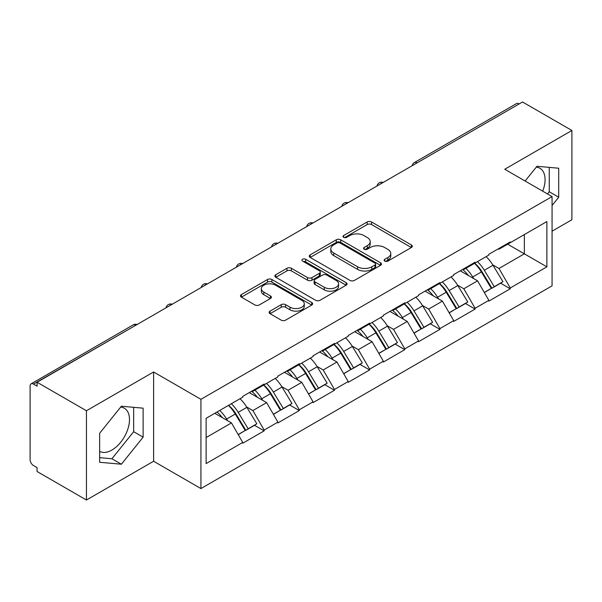<?xml version="1.0" encoding="UTF-8"?>
<svg xmlns="http://www.w3.org/2000/svg" width="602" height="602" viewBox="0 0 602 602"><rect width="100%" height="100%" fill="white"/><g stroke="black" fill="none" stroke-linecap="round" stroke-linejoin="round"><path stroke-width="0.9" d="M384.791 261.087A2.19 1.264 0 0 0 387.884 261.087L411.392 247.52A3.13 1.806 0 0 0 412.31 246.241A3.13 1.806 0 0 0 411.392 244.969L371.569 221.98A3.13 1.806 0 0 0 367.145 221.98L343.644 235.548A2.19 1.264 0 0 0 343.005 236.443A2.19 1.264 0 0 0 343.644 237.331A2.19 1.264 0 0 0 346.737 237.331L349.785 235.578A10.008 5.779 0 0 1 363.939 235.578L367.258 237.497A10.008 5.779 0 0 1 370.192 241.583A10.008 5.779 0 0 1 367.258 245.669L364.218 247.422A2.19 1.264 0 0 0 363.578 248.317A2.19 1.264 0 0 0 364.218 249.213A2.19 1.264 0 0 0 367.31 249.213L370.358 247.46A10.008 5.779 0 0 1 384.512 247.46L387.831 249.371A10.008 5.779 0 0 1 390.766 253.457A10.008 5.779 0 0 1 387.831 257.543L384.791 259.304A2.19 1.264 0 0 0 384.151 260.199A2.19 1.264 0 0 0 384.791 261.087L384.791 259.304M99.631 451.365A24.863 14.35 120 0 0 111.912 450.048A24.863 14.35 120 0 0 128.151 428.142A24.863 14.35 120 0 0 124.343 408.224A24.863 14.35 120 0 0 120.671 407.095M536.262 167.16A24.863 14.35 -60 0 1 539.934 168.282A24.863 14.35 -60 0 1 542.718 191.18M270.035 311.129A3.13 1.806 0 0 0 269.117 312.4A3.13 1.806 0 0 0 270.035 313.68L281.202 320.129A3.13 1.806 0 0 0 285.626 320.129L311.731 305.056A3.13 1.806 0 0 0 312.649 303.784A3.13 1.806 0 0 0 311.731 302.505L271.916 279.516A3.13 1.806 0 0 0 267.491 279.516L241.387 294.589A3.13 1.806 0 0 0 240.469 295.86A3.13 1.806 0 0 0 241.387 297.14L254.879 304.928A3.13 1.806 0 0 0 259.304 304.928L270.471 298.479A3.13 1.806 0 0 0 271.389 297.2A3.13 1.806 0 0 0 270.471 295.928L263.781 292.06A8.368 4.831 0 0 1 261.328 288.644A8.368 4.831 0 0 1 266.498 284.182A8.368 4.831 0 0 1 275.618 285.228L301.835 300.368A8.368 4.831 0 0 1 304.281 303.784A8.368 4.831 0 0 1 299.119 308.247A8.368 4.831 0 0 1 289.998 307.201L285.626 304.672A3.13 1.806 0 0 0 281.202 304.672L270.035 311.129L270.035 313.68M153.608 371.976L86.447 410.752L37.083 382.255L522.544 101.986L571.9 130.476L504.739 169.252L552.064 196.576L200.933 399.307L153.608 371.976L153.608 461.245L200.933 488.568L200.933 399.307M350.003 280.412A3.13 1.806 0 0 0 354.427 280.412L380.532 265.339A3.13 1.806 0 0 0 381.45 264.06A3.13 1.806 0 0 0 380.532 262.781L340.709 239.792A3.13 1.806 0 0 0 336.285 239.792L310.18 254.864A3.13 1.806 0 0 0 309.27 256.143A3.13 1.806 0 0 0 310.18 257.415L350.003 280.412M303.423 261.561A2.19 1.264 0 0 1 305.65 261.87L305.65 259.274L346.135 282.647A3.13 1.806 0 0 1 347.045 283.918A3.13 1.806 0 0 1 346.135 285.197L320.031 300.27A3.13 1.806 0 0 1 315.606 300.27L275.784 277.281L275.784 274.723A3.13 1.806 0 0 0 274.866 276.002A3.13 1.806 0 0 0 275.784 277.281M275.784 274.723L286.958 268.274A3.13 1.806 0 0 1 291.383 268.274L307.532 277.597A3.13 1.806 0 0 0 311.956 277.597L319.361 273.323A3.13 1.806 0 0 0 320.279 272.044A3.13 1.806 0 0 0 319.361 270.765L302.55 261.057A2.19 1.264 0 0 1 301.911 260.162A2.19 1.264 0 0 1 303.265 258.995A2.19 1.264 0 0 1 305.65 259.274M200.933 488.568L552.064 285.845L552.064 196.576M228.587 405.334A21.356 12.326 -120 0 1 235.894 413.875L245.849 430.31L254.526 425.298L264.15 430.859L264.15 430.076L252.885 410.556L246.639 406.952M264.15 430.859L242.741 443.222L242.741 442.44L206.117 463.585L206.117 418.3L242.741 397.154L242.741 396.379L264.15 384.016L264.15 384.798L277.898 376.86L277.898 376.077L299.307 363.713L299.307 364.496L313.055 356.557L313.055 355.782L334.471 343.418L334.471 344.201L348.219 336.262L348.219 335.48L369.628 323.123L369.628 323.899L383.376 315.96L383.376 315.185L404.785 302.821L404.785 303.604L418.533 295.665L418.533 294.882L439.942 282.526L439.942 283.301L453.69 275.37L453.69 274.587L475.098 262.224L475.098 263.006L488.847 255.067L488.847 254.285L510.263 241.929L510.263 242.704L546.887 221.559L546.887 266.844L510.263 287.989L498.99 268.469L492.752 264.865M474.692 263.24A21.356 12.326 -120 0 1 482.006 271.788L491.954 288.223L500.631 283.211L510.263 288.772L510.263 287.989M510.263 288.772L488.847 301.128L488.847 300.353L475.098 308.284L463.833 288.772L457.588 285.167M439.535 283.542A21.356 12.326 -120 0 1 446.842 292.083L456.798 308.517L465.474 303.513L475.098 309.067L475.098 308.284M475.098 309.067L453.69 321.43L453.69 320.648L439.942 328.587L428.677 309.067L422.431 305.462M404.378 303.837A21.356 12.326 -120 0 1 411.685 312.385L421.641 328.82L430.317 323.808L439.942 329.369L439.942 328.587M439.942 329.369L418.533 341.725L418.533 340.95L404.785 348.882L393.52 329.369L387.274 325.765M369.222 324.139A21.356 12.326 -120 0 1 376.528 332.68L386.484 349.115L395.16 344.103L404.785 349.664L404.785 348.882M404.785 349.664L383.376 362.028L383.376 361.245L369.628 369.184L358.356 349.664L352.117 346.06M334.057 344.434A21.356 12.326 -120 0 1 341.372 352.983L351.32 369.417L359.996 364.406L369.628 369.967L369.628 369.184M369.628 369.967L348.219 382.323L348.219 381.54L334.471 389.479L323.199 369.967L316.953 366.362M298.901 364.737A21.356 12.326 -120 0 1 306.215 373.278L316.163 389.712L324.839 384.701L334.471 390.262L334.471 389.479M334.471 390.262L313.055 402.625L313.055 401.843L299.307 409.781L288.042 390.262L281.796 386.657M263.744 385.032A21.356 12.326 -120 0 1 271.05 393.58L281.006 410.015L289.682 405.003L299.307 410.564L299.307 409.781M299.307 410.564L277.898 422.92L277.898 422.137L264.15 430.076M252.208 390.909L252.885 391.3L264.15 384.798M252.885 410.556L266.633 402.625L249.273 392.602M277.898 422.137L266.633 402.625M287.365 370.614L288.042 371.005L299.307 364.496M288.042 390.262L301.79 382.323L284.437 372.307M313.055 401.843L301.79 382.323M322.522 350.311L323.199 350.703L334.471 344.201M323.199 369.967L336.947 362.028L319.594 352.004M348.219 381.54L336.947 362.028M357.678 330.016L358.356 330.408L369.628 323.899M358.356 349.664L372.104 341.725L354.751 331.71M383.376 361.245L372.104 341.725M392.843 309.721L393.52 310.105L404.785 303.604M393.52 329.369L407.261 321.43L389.908 311.407M418.533 340.95L407.261 321.43M427.999 289.419L428.677 289.81L439.942 283.301M428.677 309.067L442.425 301.128L425.065 291.112M453.69 320.648L442.425 301.128M463.156 269.124L463.833 269.508L475.098 263.006M463.833 288.772L477.582 280.833L460.229 270.81M488.847 300.353L477.582 280.833M519.165 103.935L417.066 162.879M415.628 163.706A4.778 2.762 120 0 1 416.84 162.751A4.778 2.762 60 0 0 414.454 162.51L516.546 103.567A4.778 2.762 60 0 1 518.939 103.807M498.313 248.822L498.99 249.213L510.263 242.704M498.99 268.469L524.35 253.833L524.35 234.577L546.887 221.559M507.667 244.201L546.887 266.844M552.064 231.191L571.9 219.745L571.9 130.476M86.447 410.752L86.447 500.014L37.083 471.524L37.083 467.619L33.479 465.534A4.778 2.762 -120 0 1 30.1 459.68L30.1 386.032A4.778 2.762 -120 0 1 31.093 383.843A4.778 2.762 -120 0 1 33.479 384.084L37.083 386.16L37.083 382.255M86.447 500.014L153.608 461.245M206.117 437.556L231.469 422.92L214.794 413.296M242.741 442.44L231.469 422.92M481.51 272.172L482.623 272.811M446.353 292.467L447.467 293.114M411.196 312.769L412.31 313.409M376.032 333.064L377.153 333.711M340.875 353.366L341.989 354.006M305.718 373.661L306.832 374.309M270.561 393.964L271.675 394.603M235.397 414.259L236.518 414.906M552.064 205.493L558.716 197.223L558.716 168.221L536.969 166.28L525.117 181.021M143.125 408.164L121.378 406.222L99.631 433.274L99.631 462.276L121.378 464.217L143.125 437.157L143.125 408.164M385.664 261.403L387.831 260.147A10.008 5.779 0 0 0 390.766 256.061L390.766 253.457M370.192 241.583L370.192 244.186A10.008 5.779 0 0 1 367.258 248.272L365.09 249.521M411.347 247.542L371.569 224.576A3.13 1.806 0 0 0 367.145 224.576L344.517 237.647M380.487 265.362L340.709 242.395A3.13 1.806 0 0 0 336.285 242.395L310.226 257.445M375.001 264.955A2.19 1.264 0 0 0 375.64 264.06A2.19 1.264 0 0 0 375.001 263.164L340.047 242.99A2.19 1.264 0 0 0 336.954 242.99L333.741 244.841A10.008 5.779 0 0 0 330.814 248.927A10.008 5.779 0 0 0 333.741 253.013L357.633 266.806A10.008 5.779 0 0 0 371.795 266.806L375.001 264.955L375.001 267.559A2.19 1.264 0 0 0 375.64 266.663L375.64 264.06M330.814 248.927L330.814 251.531A10.008 5.779 0 0 0 333.741 255.617L333.741 253.013M375.001 267.559L371.795 269.41A10.008 5.779 0 0 1 357.633 269.41L333.741 255.617M275.829 277.304L286.958 270.877L286.958 268.274M320.279 272.044L320.279 274.647A3.13 1.806 0 0 1 319.361 275.919L311.956 280.201A3.13 1.806 0 0 1 307.532 280.201L291.383 270.877A3.13 1.806 0 0 0 286.958 270.877M305.65 261.87L346.09 285.22M324.29 287.274A8.368 4.831 0 0 0 333.41 288.32A8.368 4.831 0 0 0 338.572 283.858A8.368 4.831 0 0 0 336.119 280.442L326.886 275.106A3.13 1.806 0 0 0 322.461 275.106L315.049 279.388A3.13 1.806 0 0 0 314.131 280.667A3.13 1.806 0 0 0 315.049 281.939L324.29 287.274L324.29 289.878A8.368 4.831 0 0 0 333.41 290.924A8.368 4.831 0 0 0 338.572 286.462L338.572 283.858M314.131 280.667L314.131 283.264A3.13 1.806 0 0 0 315.049 284.543L315.049 281.939M324.29 289.878L315.049 284.543M304.281 303.784L304.281 306.38A8.368 4.831 0 0 1 299.119 310.85A8.368 4.831 0 0 1 289.998 309.797L285.626 307.276A3.13 1.806 0 0 0 281.202 307.276L270.072 313.702M261.328 288.644L261.328 291.248A8.368 4.831 0 0 0 263.781 294.664L263.781 292.06M270.433 298.502L263.781 294.664M311.693 305.086L271.916 282.12A3.13 1.806 0 0 0 267.491 282.12L241.425 297.162M547.496 193.942L549.25 191.76L549.25 167.379M549.25 191.76L558.716 197.223M99.631 457.655L111.912 458.754L133.659 431.694L133.659 407.313M133.659 431.694L143.125 437.157M111.912 458.754L121.378 464.217M486.13 256.633A26.134 15.088 60 0 1 492.985 265.249L484.309 270.26A26.134 15.088 -120 0 0 477.454 261.644M484.309 270.26L494.257 286.695L502.933 281.683L492.985 265.249M491.954 288.223L494.257 286.695M500.631 283.211L502.933 281.683M462.517 269.493A21.356 12.326 60 0 1 468.401 275.535M465.85 268.349A26.134 15.088 60 0 1 472.698 276.958L473.684 278.583M484.377 292.595L491.33 288.381L481.374 271.953A26.134 15.088 -120 0 0 474.526 263.337M491.33 288.381L484.286 292.452M450.973 276.935A26.134 15.088 60 0 1 457.821 285.551L449.145 290.555A26.134 15.088 -120 0 0 442.297 281.947M449.145 290.555L459.1 306.99L467.777 301.978L457.821 285.551M456.798 308.517L459.1 306.99M465.474 303.513L467.777 301.978M427.352 289.788A21.356 12.326 60 0 1 433.244 295.83M430.693 288.644A26.134 15.088 60 0 1 437.541 297.26L438.519 298.878M449.212 312.897L456.173 308.683L446.217 292.248A26.134 15.088 -120 0 0 439.37 283.632M456.173 308.683L449.13 312.747M415.816 297.23A26.134 15.088 60 0 1 422.664 305.846L413.988 310.858A26.134 15.088 -120 0 0 407.14 302.242M413.988 310.858L423.943 327.285L432.62 322.281L422.664 305.846M421.641 328.82L423.943 327.285M430.317 323.808L432.62 322.281M392.195 310.09A21.356 12.326 60 0 1 398.088 316.133M395.537 308.946A26.134 15.088 60 0 1 402.384 317.555L403.363 319.18M414.056 333.192L421.009 328.978L411.061 312.543A26.134 15.088 -120 0 0 404.213 303.935M421.009 328.978L413.973 333.041M380.66 317.532A26.134 15.088 60 0 1 387.507 326.141L378.831 331.153A26.134 15.088 -120 0 0 371.983 322.544M378.831 331.153L388.787 347.587L397.463 342.576L387.507 326.141M386.484 349.115L388.787 347.587M395.16 344.103L397.463 342.576M357.039 330.385A21.356 12.326 60 0 1 362.931 336.428M360.372 329.241A26.134 15.088 60 0 1 367.228 337.857L368.206 339.475M378.899 353.494L385.852 349.28L375.904 332.846A26.134 15.088 -120 0 0 369.049 324.23M385.852 349.28L378.808 353.344M345.503 337.827A26.134 15.088 60 0 1 352.351 346.443L343.674 351.455A26.134 15.088 -120 0 0 336.827 342.839M343.674 351.455L353.622 367.882L362.299 362.878L352.351 346.443M351.32 369.417L353.622 367.882M359.996 364.406L362.299 362.878M321.882 350.688A21.356 12.326 60 0 1 327.774 356.73M325.215 349.544A26.134 15.088 60 0 1 332.063 358.152L333.049 359.778M343.742 373.789L350.695 369.575L340.74 353.141A26.134 15.088 -120 0 0 333.892 344.532M350.695 369.575L343.652 373.639M310.339 358.13A26.134 15.088 60 0 1 317.194 366.738L308.517 371.75A26.134 15.088 -120 0 0 301.662 363.141M308.517 371.75L318.466 388.185L327.142 383.173L317.194 366.738M316.163 389.712L318.466 388.185M324.839 384.701L327.142 383.173M286.725 370.982A21.356 12.326 60 0 1 292.61 377.025M290.059 369.839A26.134 15.088 60 0 1 296.906 378.455L297.892 380.073M308.585 394.092L315.538 389.878L305.583 373.443A26.134 15.088 -120 0 0 298.735 364.827M315.538 389.878L308.495 393.941M275.182 378.425A26.134 15.088 60 0 1 282.029 387.041L273.353 392.052A26.134 15.088 -120 0 0 266.505 383.436M273.353 392.052L283.309 408.48L291.985 403.475L282.029 387.041M281.006 410.015L283.309 408.48M289.682 405.003L291.985 403.475M251.561 391.285A21.356 12.326 60 0 1 257.453 397.328M254.902 390.141A26.134 15.088 60 0 1 261.75 398.75L262.728 400.368M273.421 414.387L280.382 410.173L270.426 393.738A26.134 15.088 -120 0 0 263.578 385.13M280.382 410.173L273.338 414.236M240.025 398.727A26.134 15.088 60 0 1 246.873 407.336L238.196 412.347A26.134 15.088 -120 0 0 231.349 403.731M238.196 412.347L248.152 428.782L256.828 423.77L246.873 407.336M245.849 430.31L248.152 428.782M254.526 425.298L256.828 423.77M216.976 412.031A21.356 12.326 60 0 1 222.296 417.622M219.738 410.436A26.134 15.088 60 0 1 226.593 419.052L227.571 420.67M238.264 434.689L245.217 430.475L235.269 414.041A26.134 15.088 -120 0 0 228.421 405.424M245.217 430.475L238.181 434.539M135.804 325.268L33.479 384.084M136.789 324.696A4.778 2.762 -60 0 0 135.578 325.133A4.778 2.762 -120 0 0 133.185 324.899L31.093 383.843M380.472 184.009A4.778 2.762 120 0 1 381.683 183.046A4.778 2.762 -60 0 1 382.895 182.609M345.315 204.304A4.778 2.762 120 0 1 346.526 203.348A4.778 2.762 -60 0 1 347.738 202.904M310.15 224.606A4.778 2.762 120 0 1 311.369 223.643A4.778 2.762 -60 0 1 312.581 223.207M274.994 244.901A4.778 2.762 120 0 1 276.205 243.945A4.778 2.762 -60 0 1 277.424 243.501M239.837 265.204A4.778 2.762 120 0 1 241.048 264.24A4.778 2.762 -60 0 1 242.267 263.804M204.68 285.498A4.778 2.762 120 0 1 205.892 284.543A4.778 2.762 -60 0 1 207.103 284.099M169.523 305.801A4.778 2.762 120 0 1 170.735 304.838A4.778 2.762 -60 0 1 171.946 304.394M387.831 260.147L387.831 257.543M364.218 249.213L364.218 247.422M367.258 248.272L367.258 245.669M343.644 237.331L343.644 235.548M367.145 224.576L367.145 221.98M371.569 224.576L371.569 221.98M411.392 247.52L411.392 244.969M310.18 257.415L310.18 254.864M336.285 242.395L336.285 239.792M340.709 242.395L340.709 239.792M380.532 265.339L380.532 262.781M357.633 269.41L357.633 266.806M371.795 269.41L371.795 266.806M291.383 270.877L291.383 268.274M307.532 280.201L307.532 277.597M311.956 280.201L311.956 277.597M319.361 275.919L319.361 273.323M346.135 285.197L346.135 282.647M281.202 307.276L281.202 304.672M285.626 307.276L285.626 304.672M289.998 309.797L289.998 307.201M270.471 298.479L270.471 295.928M241.387 297.14L241.387 294.589M267.491 282.12L267.491 279.516M271.916 282.12L271.916 279.516M311.731 305.056L311.731 302.505M481.374 271.953L472.698 276.958M446.217 292.248L437.541 297.26M411.061 312.543L402.384 317.555M375.904 332.846L367.228 337.857M340.74 353.141L332.063 358.152M305.583 373.443L296.906 378.455M270.426 393.738L261.75 398.75M235.269 414.041L226.593 419.052M414.454 162.51A4.778 4.778 0 0 0 412.152 165.716M383.218 182.421A4.778 4.778 0 0 0 376.995 186.01M348.061 202.723A4.778 4.778 0 0 0 341.838 206.313M312.897 223.018A4.778 4.778 0 0 0 306.681 226.608M277.74 243.321A4.778 4.778 0 0 0 271.517 246.91M242.583 263.616A4.778 4.778 0 0 0 236.36 267.205M207.427 283.918A4.778 4.778 0 0 0 201.203 287.508M172.27 304.213A4.778 4.778 0 0 0 166.047 307.803M137.105 324.508A4.778 4.778 0 0 0 133.185 324.899"/></g></svg>
